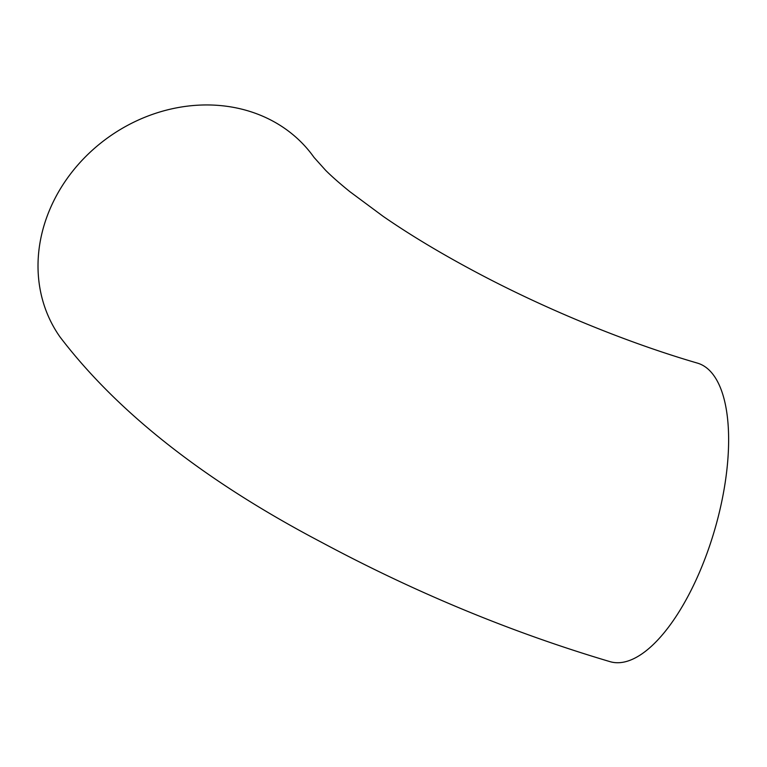 <?xml version="1.0" encoding="UTF-8"?>
<svg xmlns="http://www.w3.org/2000/svg" width="767" height="767" viewBox="0 0 767 767"><rect width="100%" height="100%" fill="white"/><g stroke="black" fill="none" stroke-linecap="round" stroke-linejoin="round"><path stroke-width="1.15" d="M698.219 575.202A155.538 63.325 106.3 0 1 610.129 661.681C511.896 632.554 415.676 592.747 321.459 542.259C204.885 481.043 117.763 412.636 60.085 337.058A155.538 135.184 144.7 0 1 50.727 207.349A155.538 135.184 144.7 0 1 177.004 107.773A155.538 135.184 144.7 0 1 314.048 157.427L325.697 170.399C331.823 176.496 339.886 183.591 349.886 191.683L383.088 216.304C410.633 235.335 442.482 254.414 478.627 273.541C547.926 310.213 628.211 342.983 697.491 363.127A155.538 63.325 106.3 0 1 698.219 575.202"/></g></svg>
